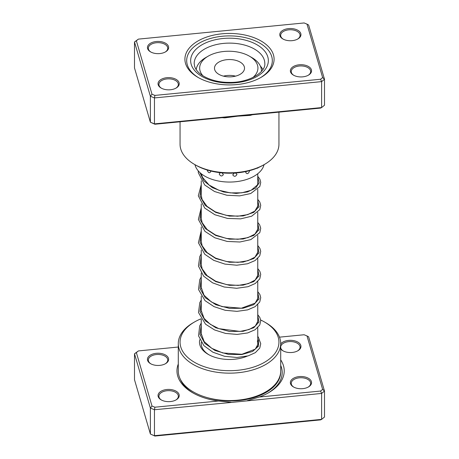 <?xml version="1.0" encoding="UTF-8"?>
<svg xmlns="http://www.w3.org/2000/svg" width="459" height="459" viewBox="0 0 459 459"><rect width="100%" height="100%" fill="white"/><g stroke="black" fill="none" stroke-linecap="round" stroke-linejoin="round"><path stroke-width="0.69" d="M273.466 54.891A44.586 25.744 180 0 1 261.028 77.382A44.586 25.744 180 0 1 197.972 77.382A44.586 25.744 180 0 1 185.534 63.468A44.586 25.744 180 0 1 222.07 33.8A44.586 25.744 180 0 1 273.466 54.891M187.278 64.742A42.819 24.723 0 0 0 198.609 77.743A42.819 24.723 180 0 1 187.278 64.742A42.819 24.723 180 0 1 186.681 60.622A42.819 24.723 0 0 0 187.278 64.742M260.391 77.743A42.819 24.723 0 0 0 272.319 60.622A42.819 24.723 0 0 0 271.722 56.503A42.819 24.723 0 0 0 225.92 35.986A42.819 24.723 0 0 0 186.681 60.622A42.819 24.723 180 0 1 225.92 35.986A42.819 24.723 180 0 1 271.722 56.503A42.819 24.723 180 0 1 272.319 60.622A42.819 24.723 180 0 1 260.391 77.743M168.487 46.52A10.597 6.116 180 0 1 165.533 51.867A10.597 6.116 180 0 1 150.546 51.867A10.597 6.116 180 0 1 147.591 48.556A10.597 6.116 180 0 1 156.278 41.511A10.597 6.116 180 0 1 168.487 46.52M165.206 52.045A9.714 5.606 0 0 0 167.753 48.258A9.714 5.606 0 0 0 167.615 47.329A9.714 5.606 0 0 0 157.23 42.676A9.714 5.606 0 0 0 148.326 48.258A9.714 5.606 0 0 0 148.464 49.193A9.714 5.606 0 0 0 150.873 52.045M300.817 33.61A10.597 6.116 180 0 1 297.862 38.958A10.597 6.116 180 0 1 282.876 38.958A10.597 6.116 180 0 1 279.921 35.647A10.597 6.116 180 0 1 288.602 28.601A10.597 6.116 180 0 1 300.817 33.61M297.535 39.135A9.714 5.606 0 0 0 300.083 35.349A9.714 5.606 0 0 0 299.945 34.419A9.714 5.606 0 0 0 289.554 29.766A9.714 5.606 0 0 0 280.656 35.349A9.714 5.606 0 0 0 280.793 36.284A9.714 5.606 0 0 0 283.203 39.135M311.409 69.802A10.597 6.116 180 0 1 308.454 75.144A10.597 6.116 180 0 1 293.467 75.144A10.597 6.116 180 0 1 290.513 71.839A10.597 6.116 180 0 1 299.193 64.788A10.597 6.116 180 0 1 311.409 69.802M308.127 75.328A9.714 5.606 0 0 0 310.674 71.541A9.714 5.606 0 0 0 310.536 70.606A9.714 5.606 0 0 0 300.146 65.953A9.714 5.606 0 0 0 291.247 71.541A9.714 5.606 0 0 0 291.385 72.476A9.714 5.606 0 0 0 293.794 75.328M179.079 82.712A10.597 6.116 180 0 1 176.124 88.053A10.597 6.116 180 0 1 161.138 88.053A10.597 6.116 180 0 1 158.183 84.749A10.597 6.116 180 0 1 166.869 77.697A10.597 6.116 180 0 1 179.079 82.712M175.797 88.231A9.714 5.606 0 0 0 178.344 84.45A9.714 5.606 0 0 0 178.207 83.515A9.714 5.606 0 0 0 167.822 78.862A9.714 5.606 0 0 0 158.917 84.45A9.714 5.606 0 0 0 159.055 85.385A9.714 5.606 0 0 0 161.465 88.231M180.054 121.79L180.054 144.246A49.446 28.544 0 0 0 180.748 149.003A49.446 28.544 0 0 0 194.536 164.431A49.446 28.544 0 0 0 264.464 164.431A49.446 28.544 0 0 0 278.946 144.246L278.946 112.145M250.195 114.945A1.767 0.602 -104.9 0 0 250.144 115.393L237.739 116.161L154.884 124.246L150.386 122.209L150.386 96.258L134.498 41.976L138.406 39.118L136.363 40.776L152.004 94.227L154.884 95.409L320.594 79.246L322.637 77.582L306.996 24.132L304.116 22.95L138.406 39.118M306.996 24.132L308.614 24.987L324.502 79.269L321.61 81.622L154.459 97.928L150.386 96.258L152.004 94.227M136.363 40.776L134.498 41.976L134.498 67.926L150.386 122.209L154.459 123.878L321.61 107.572L324.502 105.22L324.502 79.269L322.637 77.582M224.749 117.429L224.761 117.871L237.739 116.161L320.594 108.077L321.61 107.572L321.61 81.622L320.594 79.246M154.884 124.246L154.459 123.878L154.459 97.928L154.884 95.409M264.464 164.431L263.214 165.154A47.679 27.529 180 0 1 195.786 165.154L194.536 164.431M220.314 172.699L219.201 173.995C220.578 176.405 221.967 176.6 223.372 174.581L222.053 172.877M207.25 170.031L207.233 170.255C208.352 172.951 209.505 173.439 210.698 171.718L210.526 170.943M256.552 168.355L257.958 168.023A3.706 3.706 0 0 0 258.245 167.65M246.133 171.482L245.777 172.567C247.04 174.345 248.262 173.915 249.444 171.276L249.329 170.719M234.365 173.072L232.736 174.804C234.165 176.893 235.576 176.767 236.976 174.426L235.496 172.997M194.949 164.666A34.873 20.133 0 0 0 239.942 181.133A34.873 20.133 0 0 0 264.051 164.666M262.858 69.538A34.873 20.133 0 0 0 260.322 65.993M232.822 402.296L154.459 409.732L154.459 435.683L321.61 419.377L324.502 417.024L324.502 391.074L321.61 393.426L232.822 402.296M178.293 347.027L138.406 350.923L136.363 352.581L152.004 406.031L154.884 407.213L218.346 401.023L231.02 402.262M218.346 401.023A53.628 30.965 180 0 1 192.671 392.772A53.628 30.965 180 0 1 177.713 376.036A53.628 30.965 180 0 1 178.293 364.033M290.513 383.644A10.597 6.116 180 0 1 299.193 376.592A10.597 6.116 180 0 1 311.409 381.607A10.597 6.116 180 0 1 308.454 386.948A10.597 6.116 180 0 1 293.467 386.948A10.597 6.116 180 0 1 290.513 383.644M308.127 387.132A9.714 5.606 0 0 0 310.674 383.345A9.714 5.606 0 0 0 310.536 382.41A9.714 5.606 0 0 0 300.146 377.757A9.714 5.606 0 0 0 291.247 383.345A9.714 5.606 0 0 0 291.385 384.281A9.714 5.606 0 0 0 293.794 387.132M280.707 343.923A10.597 6.116 180 0 1 291.723 340.371A10.597 6.116 180 0 1 300.817 345.415A10.597 6.116 180 0 1 297.862 350.762A10.597 6.116 180 0 1 282.876 350.762A10.597 6.116 180 0 1 280.707 348.949M297.535 350.94A9.714 5.606 0 0 0 300.083 347.159A9.714 5.606 0 0 0 299.945 346.224A9.714 5.606 0 0 0 290.065 341.553A9.714 5.606 0 0 0 280.707 346.568M280.707 347.744A9.714 5.606 0 0 0 280.793 348.088A9.714 5.606 0 0 0 283.203 350.94M158.183 396.553A10.597 6.116 180 0 1 166.869 389.502A10.597 6.116 180 0 1 179.079 394.516A10.597 6.116 180 0 1 176.124 399.858A10.597 6.116 180 0 1 161.138 399.858A10.597 6.116 180 0 1 158.183 396.553M175.797 400.041A9.714 5.606 0 0 0 178.344 396.255A9.714 5.606 0 0 0 178.207 395.319A9.714 5.606 0 0 0 167.822 390.666A9.714 5.606 0 0 0 158.917 396.255A9.714 5.606 0 0 0 159.055 397.19A9.714 5.606 0 0 0 161.465 400.041M147.591 360.367A10.597 6.116 180 0 1 156.278 353.315A10.597 6.116 180 0 1 168.487 358.324A10.597 6.116 180 0 1 165.533 363.671A10.597 6.116 180 0 1 150.546 363.671A10.597 6.116 180 0 1 147.591 360.367M165.206 363.849A9.714 5.606 0 0 0 167.753 360.068A9.714 5.606 0 0 0 167.615 359.133A9.714 5.606 0 0 0 157.23 354.48A9.714 5.606 0 0 0 148.326 360.068A9.714 5.606 0 0 0 148.464 360.998A9.714 5.606 0 0 0 150.873 363.849M247.298 356.104A30.019 17.333 180 0 1 208.271 354.405A30.019 17.333 180 0 1 199.9 345.036A30.019 17.333 180 0 1 199.791 339.671M257.751 336.292A30.019 17.333 180 0 1 259.1 339.258M201.249 342.316L201.249 343.59A28.251 16.312 0 0 0 201.644 346.31A28.251 16.312 0 0 0 208.914 354.761M200.979 318.827A49.446 28.544 0 0 0 194.536 321.966A49.446 28.544 0 0 0 180.748 346.906A49.446 28.544 0 0 0 237.739 370.293A49.446 28.544 0 0 0 278.252 337.394A49.446 28.544 0 0 0 264.464 321.966A49.446 28.544 0 0 0 260.666 319.986M264.464 321.966L265.709 322.683A51.207 29.565 180 0 1 279.996 338.662A51.207 29.565 180 0 1 280.707 343.59A51.207 29.565 180 0 1 233.78 373.052A51.207 29.565 180 0 1 179.004 348.519A51.207 29.565 180 0 1 178.293 343.59A51.207 29.565 180 0 1 193.291 322.683L194.536 321.966M178.293 343.59L178.293 370.987A51.207 29.565 0 0 0 179.004 375.91A51.207 29.565 0 0 0 233.78 400.449A51.207 29.565 0 0 0 280.707 370.987L280.707 343.59M280.707 359.85A53.628 30.965 180 0 1 268.515 392.772A53.628 30.965 180 0 1 259.318 397.024L320.594 391.051L322.637 389.387L306.996 335.936L304.116 334.754L279.485 337.158M306.996 335.936L308.614 336.791L324.502 391.074L322.637 389.387M136.363 352.581L134.498 353.78L134.498 379.731L150.386 434.013L154.884 436.05L150.386 434.013L150.386 408.062L134.498 353.78L138.406 350.923M154.884 407.213L154.459 409.732L150.386 408.062L152.004 406.031M320.594 391.051L321.61 393.426L321.61 419.377L320.594 419.882L154.884 436.05M257.149 346.935A28.251 16.312 0 0 0 257.751 343.59A28.251 16.312 0 0 0 257.356 340.871M247.235 400.678L259.318 397.024M252.857 77.542A29.135 16.822 0 0 0 256.133 73.876A29.135 16.822 0 0 0 249.398 56.164A29.135 16.822 0 0 0 208.197 56.164A29.135 16.822 0 0 0 201.461 62.235A29.135 16.822 0 0 0 202.907 75.775M196.205 69.636A32.669 18.859 180 0 1 198.15 64.415A32.669 18.859 180 0 1 205.695 57.605L208.197 56.164M243.58 71.208A15.009 8.664 0 0 0 244.509 68.207A15.009 8.664 0 0 0 232.139 59.676A15.009 8.664 0 0 0 215.42 65.207A15.009 8.664 0 0 0 214.491 68.207A15.009 8.664 0 0 0 226.861 76.739A15.009 8.664 0 0 0 243.58 71.208M235.553 76.137A15.009 8.664 0 0 0 223.447 76.137M249.398 56.164L251.899 57.605A32.669 18.859 180 0 1 261.464 70.938A32.669 18.859 180 0 1 261.458 71.363M252.519 114.721A49.446 28.544 180 0 1 250.144 115.393M224.761 117.871A49.446 28.544 180 0 1 222.133 117.682M264.321 60.106A35.314 20.391 0 0 0 226.545 43.186A35.314 20.391 0 0 0 194.186 63.503L194.582 66.251C197.393 75.574 212.947 82.477 229.064 82.402C248.87 82.993 265.887 72.218 264.814 63.503A35.314 20.391 0 0 0 264.321 60.106M191.196 64.358A38.849 22.428 180 0 1 223.028 38.504A38.849 22.428 180 0 1 267.804 56.887A38.849 22.428 180 0 1 235.972 82.735A38.849 22.428 180 0 1 191.196 64.358M258.48 339.832L258.606 346.052L252.582 351.462L241.681 354.566L228.203 354.348L215.001 350.492L204.863 343.452L199.929 334.359L201.249 324.771M257.751 315.649L259.025 321.971L253.764 327.743L243.138 331.295L229.5 331.455L215.862 327.806L205.236 320.772L199.975 311.518L201.249 301.706M257.751 292.578L259.025 298.901L253.764 304.673L243.138 308.224L229.5 308.385L215.856 304.742L205.236 297.702L199.975 288.447L201.249 278.636M257.751 269.508L259.025 275.836L253.764 281.602L243.138 285.154L229.5 285.32L215.862 281.671L205.236 274.631L199.975 265.377L201.249 255.565M257.751 246.443L259.025 252.766L253.764 258.537L243.138 262.089L229.5 262.25L215.862 258.601L205.236 251.566L199.975 242.312L201.249 232.495M257.751 223.372L259.025 229.695L253.764 235.467L243.138 239.019L229.5 239.179L215.856 235.53L205.236 228.496L199.975 219.241L201.249 209.424M257.751 200.302L259.025 206.63L253.764 212.397L243.138 215.948L229.5 216.114L215.862 212.465L205.236 205.425L199.975 196.171L201.249 186.36M257.751 177.231L259.22 182.808L255.554 188.115L247.384 191.965L236.127 193.434L223.722 192L212.316 187.645L203.876 180.857L199.872 172.544M280.696 371.71L280.696 372.019A50.1 28.923 180 0 1 207.244 397.609M193.4 393.185A51.609 29.795 180 0 1 180.261 379.1M280.707 365.421A51.609 29.795 180 0 1 281.482 367.567A51.609 29.795 180 0 1 267.786 393.185M257.751 173.726L257.751 184.048M257.751 189.228L257.751 207.118M257.751 212.299L257.751 230.183M257.751 235.364L257.751 253.253M257.751 258.434L257.751 276.324M257.751 281.505L257.751 299.388M257.751 304.575L257.751 322.465M257.751 327.64L257.751 343.59M201.249 180.835L201.249 196.452M201.249 203.905L201.249 219.517M201.249 226.976L201.249 242.593M201.249 250.04L201.249 265.658M201.249 273.111L201.249 288.722M201.249 296.181L201.249 311.799M201.249 319.246L201.249 334.863M257.751 342.93L257.929 344.307L255.29 349.144L241.876 354.285L222.804 352.96L211.811 348.364L204.123 341.513L201.082 333.263L201.249 330.532M257.751 319.86L257.929 321.128L255.284 326.079L249.048 329.539L239.982 331.427L218.891 328.667L210.216 324.261L204.077 318.385L201.076 310.146L201.249 307.455M257.751 296.795L257.929 298.115L255.158 303.124L241.359 308.213L222.001 306.601L211.398 301.97L204.02 295.229L201.076 286.995L201.249 284.385M257.751 273.725L257.929 275.027L255.204 280.013L248.267 283.668L238.187 285.412L226.666 284.62L215.627 281.183L207.158 275.698L202.149 268.802L201.076 263.868L201.249 261.326M257.751 250.66L257.929 251.939L255.009 257.115L247.998 260.683L237.94 262.353L226.517 261.527L215.587 258.101L207.141 252.611L202.144 245.72L201.071 240.791L201.249 238.25M257.751 227.589L257.929 228.892L254.952 234.09L247.912 237.642L237.854 239.288L226.442 238.439L215.535 235.002L207.118 229.523L202.144 222.644L201.076 217.704L201.249 215.185M257.751 204.519L257.929 205.856L254.865 211.088L247.757 214.623L237.642 216.229L226.201 215.328L215.311 211.834L207.003 206.343L202.109 199.504L201.071 194.576L201.249 192.114M257.751 181.454L257.929 182.78L257.407 184.971L251.119 190.29L241.784 192.814L230.361 192.889L218.811 190.221L209.08 185.029L202.511 177.335L201.317 173.783M259.134 339.379L260.741 343.734L259.76 348.065L255.365 352.644L248.17 355.863L236.93 357.486L224.514 356.282L212.884 352.202L203.859 345.616L198.558 335.862L199.665 325.999L201.249 323.073M257.751 314.685L259.857 317.513L260.746 320.732L259.719 325.07L255.141 329.717L247.659 332.936L237.137 334.416L225.564 333.429L214.525 329.929L205.534 324.174L198.506 312.533L199.785 302.67L201.249 300.002M257.751 291.614L259.857 294.437L260.746 297.656L259.719 301.999L255.152 306.646L247.682 309.865L236.976 311.351L225.208 310.29L214.043 306.635L205.058 300.674L198.517 289.509L199.763 279.651L201.249 276.938M257.751 268.544L259.834 271.332L260.729 274.367L259.742 278.888L255.284 283.49L247.986 286.709L236.66 288.286L224.187 287.007L212.557 282.824L203.607 276.14L198.449 266.042L199.774 256.558L201.249 253.867M257.751 245.473L259.863 248.319L260.735 251.354L259.714 255.875L255.101 260.54L247.562 263.759L236.764 265.216L224.916 264.091L213.722 260.345L204.789 254.275L198.414 242.771L201.249 230.797M257.751 222.403L259.674 224.893L260.735 228.324L259.794 232.65L250.855 239.604L239.879 241.996L227.153 241.44L214.818 237.785L204.938 231.353L198.38 219.431L201.249 207.726M257.751 199.338L259.794 202.046L260.741 205.271L259.788 209.602L251.664 216.206L240.602 218.863L227.566 218.438L214.875 214.743L204.76 208.111L198.317 195.844L201.249 184.661M257.751 176.267L259.897 179.182L260.746 182.395L259.783 186.538L250.74 193.514L239.678 195.873L226.878 195.259L214.519 191.512L204.697 184.983L198.311 172.71L198.248 170.857M261.464 70.938L261.464 71.352"/></g></svg>
